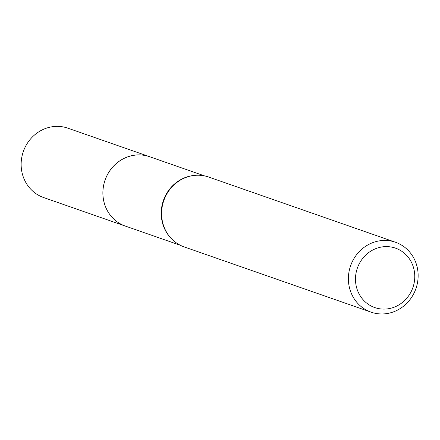 <?xml version="1.0" encoding="UTF-8"?>
<svg xmlns="http://www.w3.org/2000/svg" width="440" height="440" viewBox="0 0 440 440"><rect width="100%" height="100%" fill="white"/><g stroke="black" fill="none" stroke-linecap="round" stroke-linejoin="round"><path stroke-width="0.66" d="M126.429 226.452A36.762 34.364 -70.8 0 1 125.389 226.111A36.746 34.348 -70.8 0 1 103.043 189.64A36.746 34.348 -70.8 0 1 149.628 156.717L204.584 175.901M126.126 226.347A36.751 34.358 -70.8 0 1 103.026 189.635A36.751 34.358 -70.8 0 1 150.348 156.97M371.063 312.152L184.267 246.939A37.021 34.606 -70.8 0 1 172.354 239.597L171.913 239.168A36.746 34.348 -70.8 0 1 161.37 210.001A36.746 34.348 -70.8 0 1 194.167 175.428L194.777 175.373A37.021 34.606 -70.8 0 1 208.67 177.034L395.466 242.248A37.021 34.606 -70.8 0 1 418 278.982A37.021 34.606 -70.8 0 1 371.063 312.152A37.021 34.606 -70.8 0 1 348.53 275.423A37.021 34.606 -70.8 0 1 395.466 242.248M172.354 239.597A37.021 34.606 -70.8 0 1 161.733 210.205A37.021 34.606 -70.8 0 1 194.777 175.373M414.651 279.367A31.466 29.42 -70.8 0 1 382.448 309.067A31.466 29.42 -70.8 0 1 355.603 276.337A31.466 29.42 -70.8 0 1 387.8 246.637A31.466 29.42 -70.8 0 1 414.651 279.367M149.622 156.695A36.762 34.364 -70.8 0 0 140.635 154.935A36.762 34.364 -70.8 0 0 103.741 184.795A36.762 34.364 -70.8 0 0 125.389 226.111L43.637 197.549A36.746 34.348 -70.8 0 1 22 156.255A36.746 34.348 -70.8 0 1 58.878 126.412A36.746 34.348 -70.8 0 1 67.859 128.167L149.622 156.695A36.762 34.364 -70.8 0 1 150.651 157.075M125.406 226.094L180.362 245.284"/></g></svg>
